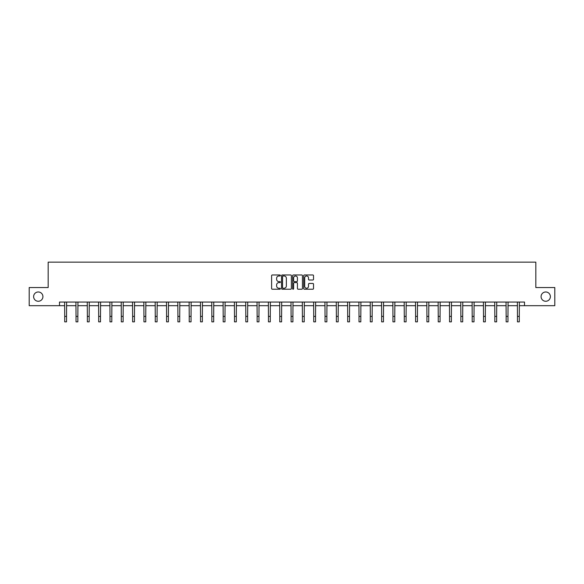 <?xml version="1.0" encoding="UTF-8"?>
<svg xmlns="http://www.w3.org/2000/svg" width="584" height="584" viewBox="0 0 584 584"><rect width="100%" height="100%" fill="white"/><g stroke="black" fill="none" stroke-linecap="round" stroke-linejoin="round"><path stroke-width="0.88" d="M541.083 296.621A4.643 4.643 0 0 0 545.733 301.264A4.643 4.643 0 0 0 550.376 296.621A4.643 4.643 0 0 0 545.733 291.978A4.643 4.643 0 0 0 541.083 296.621M33.624 296.621A4.643 4.643 0 0 0 38.267 301.264A4.643 4.643 0 0 0 42.917 296.621A4.643 4.643 0 0 0 38.267 291.978A4.643 4.643 0 0 0 33.624 296.621M280.393 275.48A0.496 0.496 0 0 0 279.889 274.984L272.327 274.984A0.715 0.715 0 0 0 271.611 275.699L271.611 288.518A0.715 0.715 0 0 0 272.327 289.226L279.889 289.226A0.496 0.496 0 0 0 280.393 288.73A0.496 0.496 0 0 0 279.889 288.233L278.911 288.233A2.278 2.278 0 0 1 276.633 285.956L276.633 284.882A2.278 2.278 0 0 1 278.911 282.605L279.889 282.605A0.496 0.496 0 0 0 280.393 282.108A0.496 0.496 0 0 0 279.889 281.605L278.911 281.605A2.278 2.278 0 0 1 276.633 279.327L276.633 278.261A2.278 2.278 0 0 1 278.911 275.984L279.889 275.984A0.496 0.496 0 0 0 280.393 275.48M312.812 280.006A0.715 0.715 0 0 0 313.528 279.291L313.528 275.699A0.715 0.715 0 0 0 312.812 274.984L304.41 274.984A0.715 0.715 0 0 0 303.695 275.699L303.695 288.518A0.715 0.715 0 0 0 304.41 289.226L312.812 289.226A0.715 0.715 0 0 0 313.528 288.518L313.528 284.174A0.715 0.715 0 0 0 312.812 283.459L309.221 283.459A0.715 0.715 0 0 0 308.505 284.174L308.505 286.328A1.905 1.905 0 0 1 306.6 288.233A1.905 1.905 0 0 1 304.695 286.328L304.695 277.889A1.905 1.905 0 0 1 306.6 275.984A1.905 1.905 0 0 1 308.505 277.889L308.505 279.291A0.715 0.715 0 0 0 309.221 280.006L312.812 280.006M59.495 305.688L29.2 305.688L29.2 287.547L48.173 287.547L48.173 262.15L535.827 262.15L535.827 287.547L554.8 287.547L554.8 305.688L524.505 305.688L524.505 302.059L59.495 302.059L59.495 305.688L64.715 305.688M291.379 275.699A0.715 0.715 0 0 0 290.664 274.984L282.262 274.984A0.715 0.715 0 0 0 281.546 275.699L281.546 288.518A0.715 0.715 0 0 0 282.262 289.226L290.664 289.226A0.715 0.715 0 0 0 291.379 288.518L291.379 275.699M293.336 274.984L301.738 274.984A0.715 0.715 0 0 1 302.454 275.699L302.454 288.518A0.715 0.715 0 0 1 301.738 289.226L298.139 289.226A0.715 0.715 0 0 1 297.431 288.518L297.431 283.32A0.715 0.715 0 0 0 296.716 282.605L294.336 282.605A0.715 0.715 0 0 0 293.621 283.32L293.621 288.73A0.496 0.496 0 0 1 293.124 289.226A0.496 0.496 0 0 1 292.62 288.73L292.62 275.699A0.715 0.715 0 0 1 293.336 274.984M66.532 305.688L76.037 305.688M77.847 305.688L87.352 305.688M89.169 305.688L98.674 305.688M100.484 305.688L109.989 305.688M111.807 305.688L121.311 305.688M123.122 305.688L132.626 305.688M134.444 305.688L143.949 305.688M145.759 305.688L155.264 305.688M157.081 305.688L166.586 305.688M168.396 305.688L177.908 305.688M179.719 305.688L189.223 305.688M191.041 305.688L200.546 305.688M202.356 305.688L211.861 305.688M213.678 305.688L223.183 305.688M224.993 305.688L234.498 305.688M236.316 305.688L245.82 305.688M247.631 305.688L257.135 305.688M258.953 305.688L268.457 305.688M270.268 305.688L279.772 305.688M281.59 305.688L291.095 305.688M292.905 305.688L302.41 305.688M304.228 305.688L313.732 305.688M315.543 305.688L325.047 305.688M326.865 305.688L336.369 305.688M338.18 305.688L347.684 305.688M349.502 305.688L359.007 305.688M360.817 305.688L370.322 305.688M372.139 305.688L381.644 305.688M383.454 305.688L392.959 305.688M394.777 305.688L404.281 305.688M406.092 305.688L415.604 305.688M417.414 305.688L426.919 305.688M428.736 305.688L438.241 305.688M440.051 305.688L449.556 305.688M451.374 305.688L460.878 305.688M462.689 305.688L472.193 305.688M474.011 305.688L483.516 305.688M485.326 305.688L494.831 305.688M496.648 305.688L506.153 305.688M507.963 305.688L517.468 305.688M519.285 305.688L524.505 305.688M283.043 275.984A0.496 0.496 0 0 0 282.546 276.48L282.546 287.737A0.496 0.496 0 0 0 283.043 288.233L284.079 288.233A2.278 2.278 0 0 0 286.357 285.956L286.357 278.261A2.278 2.278 0 0 0 284.079 275.984L283.043 275.984M297.431 277.926A1.905 1.905 0 0 0 295.526 276.02A1.905 1.905 0 0 0 293.621 277.926L293.621 280.897A0.715 0.715 0 0 0 294.336 281.605L296.716 281.605A0.715 0.715 0 0 0 297.431 280.897L297.431 277.926M64.627 302.059L64.715 316.404L66.532 316.404L66.62 302.059M64.715 316.404L64.715 321.85L66.532 321.85L66.532 316.404M75.942 302.059L76.037 316.404L77.847 316.404L77.942 302.059M76.037 316.404L76.037 321.85L77.847 321.85L77.847 316.404M87.264 302.059L87.352 316.404L89.169 316.404L89.257 302.059M87.352 316.404L87.352 321.85L89.169 321.85L89.169 316.404M98.579 302.059L98.674 316.404L100.484 316.404L100.579 302.059M98.674 316.404L98.674 321.85L100.484 321.85L100.484 316.404M109.901 302.059L109.989 316.404L111.807 316.404L111.894 302.059M109.989 316.404L109.989 321.85L111.807 321.85L111.807 316.404M121.217 302.059L121.311 316.404L123.122 316.404L123.217 302.059M121.311 316.404L121.311 321.85L123.122 321.85L123.122 316.404M132.539 302.059L132.626 316.404L134.444 316.404L134.539 302.059M132.626 316.404L132.626 321.85L134.444 321.85L134.444 316.404M143.854 302.059L143.949 316.404L145.759 316.404L145.854 302.059M143.949 316.404L143.949 321.85L145.759 321.85L145.759 316.404M155.176 302.059L155.264 316.404L157.081 316.404L157.176 302.059M155.264 316.404L155.264 321.85L157.081 321.85L157.081 316.404M166.491 302.059L166.586 316.404L168.396 316.404L168.491 302.059M166.586 316.404L166.586 321.85L168.396 321.85L168.396 316.404M177.813 302.059L177.908 316.404L179.719 316.404L179.814 302.059M177.908 316.404L177.908 321.85L179.719 321.85L179.719 316.404M189.128 302.059L189.223 316.404L191.041 316.404L191.129 302.059M189.223 316.404L189.223 321.85L191.041 321.85L191.041 316.404M200.451 302.059L200.546 316.404L202.356 316.404L202.451 302.059M200.546 316.404L200.546 321.85L202.356 321.85L202.356 316.404M211.766 302.059L211.861 316.404L213.678 316.404L213.766 302.059M211.861 316.404L211.861 321.85L213.678 321.85L213.678 316.404M223.088 302.059L223.183 316.404L224.993 316.404L225.088 302.059M223.183 316.404L223.183 321.85L224.993 321.85L224.993 316.404M234.41 302.059L234.498 316.404L236.316 316.404L236.403 302.059M234.498 316.404L234.498 321.85L236.316 321.85L236.316 316.404M245.725 302.059L245.82 316.404L247.631 316.404L247.726 302.059M245.82 316.404L245.82 321.85L247.631 321.85L247.631 316.404M257.048 302.059L257.135 316.404L258.953 316.404L259.041 302.059M257.135 316.404L257.135 321.85L258.953 321.85L258.953 316.404M268.363 302.059L268.457 316.404L270.268 316.404L270.363 302.059M268.457 316.404L268.457 321.85L270.268 321.85L270.268 316.404M279.685 302.059L279.772 316.404L281.59 316.404L281.678 302.059M279.772 316.404L279.772 321.85L281.59 321.85L281.59 316.404M291 302.059L291.095 316.404L292.905 316.404L293 302.059M291.095 316.404L291.095 321.85L292.905 321.85L292.905 316.404M302.322 302.059L302.41 316.404L304.228 316.404L304.315 302.059M302.41 316.404L302.41 321.85L304.228 321.85L304.228 316.404M313.637 302.059L313.732 316.404L315.543 316.404L315.637 302.059M313.732 316.404L313.732 321.85L315.543 321.85L315.543 316.404M324.959 302.059L325.047 316.404L326.865 316.404L326.952 302.059M325.047 316.404L325.047 321.85L326.865 321.85L326.865 316.404M336.274 302.059L336.369 316.404L338.18 316.404L338.275 302.059M336.369 316.404L336.369 321.85L338.18 321.85L338.18 316.404M347.597 302.059L347.684 316.404L349.502 316.404L349.59 302.059M347.684 316.404L347.684 321.85L349.502 321.85L349.502 316.404M358.912 302.059L359.007 316.404L360.817 316.404L360.912 302.059M359.007 316.404L359.007 321.85L360.817 321.85L360.817 316.404M370.234 302.059L370.322 316.404L372.139 316.404L372.234 302.059M370.322 316.404L370.322 321.85L372.139 321.85L372.139 316.404M381.549 302.059L381.644 316.404L383.454 316.404L383.549 302.059M381.644 316.404L381.644 321.85L383.454 321.85L383.454 316.404M392.871 302.059L392.959 316.404L394.777 316.404L394.872 302.059M392.959 316.404L392.959 321.85L394.777 321.85L394.777 316.404M404.186 302.059L404.281 316.404L406.092 316.404L406.187 302.059M404.281 316.404L404.281 321.85L406.092 321.85L406.092 316.404M415.509 302.059L415.604 316.404L417.414 316.404L417.509 302.059M415.604 316.404L415.604 321.85L417.414 321.85L417.414 316.404M426.824 302.059L426.919 316.404L428.736 316.404L428.824 302.059M426.919 316.404L426.919 321.85L428.736 321.85L428.736 316.404M438.146 302.059L438.241 316.404L440.051 316.404L440.146 302.059M438.241 316.404L438.241 321.85L440.051 321.85L440.051 316.404M449.461 302.059L449.556 316.404L451.374 316.404L451.461 302.059M449.556 316.404L449.556 321.85L451.374 321.85L451.374 316.404M460.783 302.059L460.878 316.404L462.689 316.404L462.784 302.059M460.878 316.404L460.878 321.85L462.689 321.85L462.689 316.404M472.106 302.059L472.193 316.404L474.011 316.404L474.099 302.059M472.193 316.404L472.193 321.85L474.011 321.85L474.011 316.404M483.421 302.059L483.516 316.404L485.326 316.404L485.421 302.059M483.516 316.404L483.516 321.85L485.326 321.85L485.326 316.404M494.743 302.059L494.831 316.404L496.648 316.404L496.736 302.059M494.831 316.404L494.831 321.85L496.648 321.85L496.648 316.404M506.058 302.059L506.153 316.404L507.963 316.404L508.058 302.059M506.153 316.404L506.153 321.85L507.963 321.85L507.963 316.404M517.38 302.059L517.468 316.404L519.285 316.404L519.373 302.059M517.468 316.404L517.468 321.85L519.285 321.85L519.285 316.404"/></g></svg>
